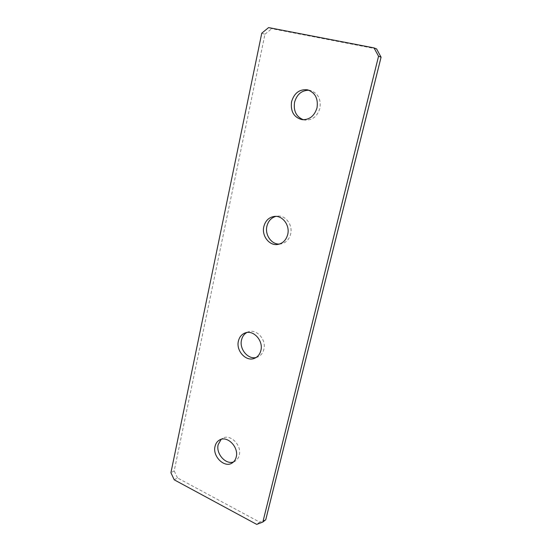 <?xml version="1.0" encoding="UTF-8"?>
<svg xmlns="http://www.w3.org/2000/svg" width="552" height="552" viewBox="0 0 552 552"><rect width="100%" height="100%" fill="white"/><g stroke="black" fill="none" stroke-linecap="round" stroke-linejoin="round"><path stroke-width="0.41" stroke-dasharray="2.76 2.07" d="M303.496 119.777L304.952 120.081C312.328 120.405 317.303 116.479 319.891 108.302C321.181 99.049 318.007 93.095 310.369 90.452L308.892 90.231M279.381 244.074L280.892 243.936C285.874 242.887 289.124 239.596 290.656 234.062C293.05 225.05 285.563 215.004 277.394 216.122L275.897 216.377M256.093 357.503L257.66 357.02C260.841 355.626 262.918 353.038 263.884 349.243C266.54 339.604 256.487 328.53 248.283 331.869L246.785 332.532M233.544 461.914L235.173 461.148C237.243 459.844 238.616 457.836 239.278 455.131C242.045 445.291 230.225 433.486 222.635 438.309L221.166 439.337M376.574 48.907L271.743 28.683L268.582 27.6M261.772 33.196L264.96 34.231L174.197 470.877L170.92 472.712M174.232 479.819L177.496 477.942L259.647 522.116L256.735 524.4M177.496 477.942L174.197 470.877M264.96 34.231L271.743 28.683M265.747 519.742L259.647 522.116M304.952 120.081L302.013 119.66M280.892 243.936L277.904 244.419M257.66 357.02L254.631 358.255M235.173 461.148L232.116 463.018M222.635 438.309L219.51 440.02M248.283 331.869L245.198 332.925M277.394 216.122L274.378 216.412M310.369 90.452L307.45 89.81"/><path stroke-width="0.83" d="M291.566 101.685C290.366 111.4 293.85 117.39 302.013 119.66C309.43 119.991 314.433 116.037 317.027 107.792C318.318 98.47 315.123 92.474 307.45 89.81C299.543 89.031 294.25 92.991 291.566 101.685M308.892 90.231C301.668 90.328 296.893 94.33 294.568 102.23C293.326 111.049 296.307 116.893 303.496 119.777M263.835 226.575C261.462 235.876 269.452 246.109 277.904 244.419C282.907 243.363 286.177 240.051 287.716 234.483C290.11 225.402 282.576 215.287 274.378 216.412C268.941 217.26 265.429 220.648 263.835 226.575M275.897 216.377C271.246 217.723 268.244 221.007 266.899 226.216C264.732 234.821 271.432 244.481 279.381 244.074M238.423 341.046C235.801 350.899 246.261 362.14 254.631 358.255C257.825 356.854 259.909 354.253 260.882 350.437C263.545 340.729 253.437 329.572 245.198 332.925C241.679 334.264 239.423 336.975 238.423 341.046M246.785 332.532C244.087 334.098 242.335 336.561 241.528 339.942C239.154 348.988 247.91 359.649 256.093 357.503M215.038 446.368C212.32 456.338 224.429 468.31 232.116 463.018C234.193 461.707 235.566 459.692 236.228 456.973C239.002 447.072 227.127 435.176 219.51 440.02C217.212 441.331 215.722 443.449 215.038 446.368M221.166 439.337L218.171 444.622C215.735 453.661 225.713 465.005 233.544 461.914M262.855 522.026L378.555 56.242L374.014 47.9L268.582 27.6L261.772 33.196L170.92 472.712L174.232 479.819L256.735 524.4L262.855 522.026L265.747 519.742L381.08 57.18L378.555 56.242M374.014 47.9L376.574 48.907L381.08 57.18"/></g></svg>
